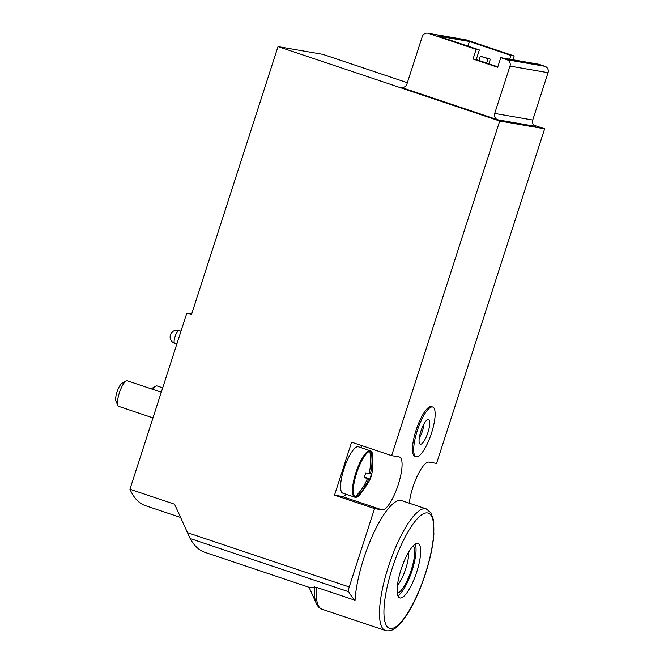<?xml version="1.0" encoding="UTF-8"?>
<svg xmlns="http://www.w3.org/2000/svg" width="664" height="664" viewBox="0 0 664 664"><rect width="100%" height="100%" fill="white"/><g stroke="black" fill="none" stroke-linecap="round" stroke-linejoin="round"><path stroke-width="1" d="M497.768 119.802A5.063 4.864 -80.2 0 1 494.705 113.436L509.994 66.093A5.063 4.864 -80.2 0 0 506.931 59.727L500.772 57.66L538.819 64.25L544.978 66.317A5.063 4.864 -80.2 0 1 548.041 72.683L532.752 120.026A5.063 4.864 -80.2 0 0 535.815 126.392L497.768 119.802L400.774 87.25A5.063 4.864 -80.2 0 0 406.949 83.979L422.246 36.636A5.063 4.864 -80.2 0 1 427.724 33.2L465.771 39.79A5.063 4.864 -80.2 0 1 466.468 39.964L514.193 55.983L510.981 55.427L469.415 41.475L437.784 35.997L479.35 49.949L476.237 59.577L497.817 66.823M500.772 57.66L497.66 67.288L473.034 59.021L476.237 59.577M473.034 59.021L476.138 49.393L428.413 33.374A5.063 4.864 -80.2 0 0 427.724 33.2M476.138 49.393L479.35 49.949M509.753 59.22L510.981 55.427M512.965 59.768L514.193 55.983M409.29 503.204A27.846 7.595 108.6 0 1 417.556 475.457A27.846 7.595 108.6 0 1 429.002 462.102L436.563 463.406L544.646 128.791L499.718 121.014L391.635 455.629L351.613 442.199L334.507 495.161L374.529 508.591L349.222 586.959A5.063 1.378 108.6 0 0 348.716 591.749A278.498 75.945 108.6 0 0 355.041 600.273L316.288 587.266L309.084 587.25M176.134 507.669L174.732 504.54A253.183 69.039 -71.4 0 1 174.59 504.225L190.145 538.529A278.498 75.945 108.6 0 0 205.01 552.365L309.067 587.291M180.517 517.439L145.333 505.628A253.183 69.039 -71.4 0 1 129.945 489.235L186.841 313.068L191.464 314.62L278.025 46.604L322.953 54.382L407.364 82.718M191.688 313.906L186.841 313.068M174.59 504.225L129.945 489.235M499.718 121.014L278.025 46.604M544.646 128.791L533.922 125.197M432.729 407.049L431.5 406.634A26.162 7.138 108.6 0 0 416.071 430.206A26.162 7.138 108.6 0 0 414.851 456.234L416.079 456.649A26.162 7.138 -71.4 0 1 417.639 429.575A26.162 7.138 -71.4 0 1 432.729 407.049A26.162 7.138 -71.4 0 1 431.509 433.077A26.162 7.138 -71.4 0 1 416.079 456.649M316.288 587.266A64.142 17.488 -71.4 0 0 322.023 609.228L385.411 630.501A64.142 17.488 -71.4 0 1 389.237 564.134A64.142 17.488 -71.4 0 1 426.23 508.89L401.596 500.623A64.142 17.488 108.6 0 0 373.732 532.893A64.142 17.488 108.6 0 0 355.041 600.273M391.635 455.629L399.205 456.94A27.846 7.595 108.6 0 1 399.512 457.023A27.846 7.595 108.6 0 1 398.035 485.284A27.846 7.595 108.6 0 1 382.099 509.902L374.529 508.591M334.507 495.161L342.068 496.464A27.846 7.595 108.6 0 0 346.268 494.34M361.847 447.934A27.846 7.595 108.6 0 0 361.191 445.411M416.693 572.077A28.693 7.827 -71.4 0 1 399.769 597.932A28.693 7.827 -71.4 0 1 401.479 568.243A28.693 7.827 -71.4 0 1 418.029 543.525A28.693 7.827 -71.4 0 1 416.693 572.077M415.266 544.106A28.693 7.827 -71.4 0 1 412.07 570.534A28.693 7.827 -71.4 0 1 397.91 595.807M413.232 545.791A25.315 6.906 -71.4 0 1 411.157 570.368A25.315 6.906 -71.4 0 1 397.304 593.242M408.567 552.199A20.75 5.661 -71.4 0 1 405.754 568.757A20.75 5.661 -71.4 0 1 397.454 585.316M469.415 41.475L467.912 46.115M488.023 58.772L480.321 56.183L490.314 59.162L488.023 58.772L486.629 63.063M480.321 56.183L478.935 60.482M490.314 59.162L488.82 63.802M427.948 432.463A13.048 3.561 -71.4 0 1 419.756 443.867A13.048 3.561 -71.4 0 1 421.034 430.72A13.048 3.561 -71.4 0 1 427.948 419.457A13.048 3.561 -71.4 0 1 427.948 432.463M423.922 424.005A10.126 2.764 -71.4 0 1 422.536 430.778A10.126 2.764 -71.4 0 1 419.291 437.817M153.01 389.411A13.504 3.685 -71.4 0 1 155.924 386.133A13.504 3.685 -71.4 0 1 156.945 385.9A13.504 3.685 -71.4 0 1 157.094 385.942L162.697 387.826M151.226 388.813A9.885 2.697 -71.4 0 1 151.782 388.407L155.924 386.133M370.213 453.852L371.051 451.246A24.319 6.632 108.6 0 0 370.404 450.997A24.319 6.632 108.6 0 0 369.682 451.005L369.815 451.346C371.159 458.782 370.894 466.203 369.018 473.606L365.764 472.868L364.212 477.682L367.466 478.42L364.328 477.366M367.466 478.42C364.652 485.509 360.544 491.642 355.132 496.813L354.825 496.996A24.319 6.632 108.6 0 0 356.194 497.236L356.908 495.029M364.445 477.018L368.835 478.661C366.03 485.741 361.921 491.875 356.51 497.046L356.194 497.236M364.395 477.167L368.835 478.661M369.068 473.399L371.508 473.864L369.956 478.678M371.051 451.246L371.193 451.578C372.529 459.015 372.263 466.435 370.396 473.847M358.137 446.714A24.477 6.673 -71.4 0 1 358.411 446.781L370.28 450.765A24.477 6.673 -71.4 0 0 370.006 450.698A24.477 6.673 -71.4 0 0 356.004 472.336A24.477 6.673 -71.4 0 0 354.7 497.17L342.832 493.186A24.477 6.673 -71.4 0 1 344.135 468.352A24.477 6.673 -71.4 0 1 358.137 446.714M152.986 417.897L118.698 406.385A13.504 3.685 -71.4 0 1 117.885 405.53A13.504 3.685 -71.4 0 1 119.503 392.416A13.504 3.685 -71.4 0 1 126.127 380.978A13.504 3.685 -71.4 0 1 127.148 380.746A13.504 3.685 -71.4 0 1 127.297 380.779L161.286 392.192M117.885 405.53L115.959 401.214A9.885 2.697 -71.4 0 1 117.138 391.619A9.885 2.697 -71.4 0 1 121.985 383.244L126.127 380.978M428.413 33.374L466.468 39.964M348.716 591.749L190.145 538.529M349.222 586.959L187.381 532.644M400.774 87.25L402.176 87.49M382.099 509.902L342.068 496.464M494.705 113.436L532.752 120.026M509.994 66.093L548.041 72.683M506.931 59.727L544.978 66.317M322.023 609.228C319.6 608.407 317.707 606.514 316.354 603.551A63.155 17.223 -71.4 0 1 314.462 586.868M390.233 628.509A60.764 16.567 -71.4 0 1 403.936 539.367A60.764 16.567 -71.4 0 1 432.521 544.314A60.764 16.567 -71.4 0 1 390.233 628.509M174.723 343.354A6.748 1.843 -71.4 0 1 175.039 336.64A6.748 1.843 -71.4 0 1 179.023 330.556A6.748 6.748 0 0 0 170.449 334.88A6.748 6.748 0 0 0 174.723 343.354L176.832 344.06M371.193 451.578A24.045 6.557 -71.4 0 1 372.902 455.554C372.496 477.831 372.67 477.101 359.68 494.946A24.045 6.557 -71.4 0 1 356.51 497.046M355.132 496.813A24.045 6.557 -71.4 0 1 356.634 473.067A24.045 6.557 -71.4 0 1 369.815 451.346M309.059 587.266L316.354 603.551M385.411 630.501L386.581 630.8C390.108 631.057 393.188 630.045 395.827 627.762C399.438 624.973 403.181 620.558 407.057 614.515C413.639 604.132 419.499 591.4 424.628 576.327C429.766 560.939 432.837 547.02 433.858 534.561L433.484 520.086L431.019 512.915L426.23 508.89M180.982 331.212L179.023 330.556M372.902 455.554C372.313 452.383 371.442 450.79 370.28 450.765M359.68 494.946C357.298 497.112 355.638 497.859 354.7 497.17"/></g></svg>
